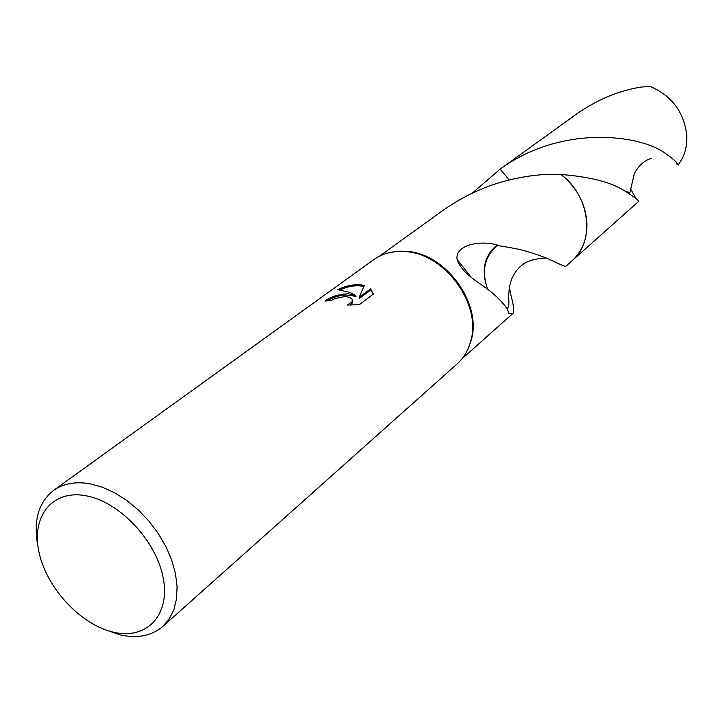 <?xml version="1.0" encoding="UTF-8"?>
<svg xmlns="http://www.w3.org/2000/svg" width="723" height="723" viewBox="0 0 723 723"><rect width="100%" height="100%" fill="white"/><g stroke="black" fill="none" stroke-linecap="round" stroke-linejoin="round"><path stroke-width="1.08" d="M38.03 546.751C33.059 521.419 38.229 502.639 53.547 490.411L373.619 259.729C380.786 254.604 389.137 251.848 398.671 251.432L405.711 251.64C445.07 253.773 481.907 304.645 470.718 341.184C468.251 350.402 463.75 357.957 457.198 363.85L162.756 626.461C151.577 635.933 137.289 638.716 119.891 634.812L104.401 629.426M390.691 252.363L399.873 251.17L406.85 251.369C445.847 253.484 482.322 303.859 471.233 340.063L468.079 348.766M348.468 293.755L355.797 295.562L350.176 292.499L337.804 289.634C345.477 285.919 353.095 284.302 360.669 284.781L364.365 285.513L359.123 297.397L370.547 288.875L373.411 294.044L359.25 304.708L347.374 305.061L352.58 301.383C352.734 298.554 350.077 296.954 344.609 296.593L334.921 298.527L331.224 300.497L324.961 301.039C330.872 296.638 338.707 294.216 348.468 293.755M53.547 490.411C63.353 483.488 75.544 481.283 90.113 483.804L102.323 487.175L114.704 492.788L126.868 500.497L138.436 510.058L149.019 521.175L158.274 533.493L165.919 546.624L171.713 560.135L175.463 573.601L177.09 586.597L176.557 598.716L173.909 609.597L169.254 618.933L162.756 626.461M86.055 495.788C119.738 501.753 156.864 541.391 163.335 578.599C170.312 615.906 145.956 640.18 113.15 632.11C80.434 624.564 46.471 587.844 38.997 552.2C31.053 516.475 52.255 489.272 86.055 495.788M509.417 287.32L510.809 294.659C513.692 305.413 514.405 311.667 512.959 313.411L508.676 313.213C507.871 308.378 502.105 301.337 491.369 292.101C481.048 283.497 462.033 274.388 457.099 259.467C454.722 245.468 479.168 239.792 497.198 244.97L497.659 245.54C510.971 247.591 520.551 249.516 526.398 251.306C535.933 254.098 543.732 256.837 549.805 259.512C559.819 264.464 565.187 266.706 565.892 266.245L571.414 261.328M560.931 174.469C590.113 195.852 595.49 241.5 572.083 260.732C582.729 250.872 587.645 237.813 586.85 221.572C585.034 202.729 576.394 187.031 560.949 174.469L560.931 174.469C542.187 173.565 522.123 176.159 500.75 182.241C479.945 188.387 460.135 198.165 441.328 211.568L379.476 256.186M327.284 300.741C337.008 294.993 346.561 293.637 355.942 296.683L355.797 295.562M352.625 301.111L352.725 302.512L350.339 305.124M373.312 294.116L370.682 289.995L359.268 298.527L359.123 297.397M363.931 286.444C356.665 284.934 348.802 286.028 340.325 289.724M370.682 289.995L370.547 288.875M472.128 193.276L500.117 169.173L509.281 179.9M498.409 170.393L500.117 169.182M572.092 260.732L638.572 201.482C639.249 200.669 634.198 196.882 623.416 190.122C610.284 181.997 589.462 176.774 560.949 174.469C590.366 196.023 595.508 242.151 571.604 261.148M487.808 289.408L487.148 287.763C481.437 269.851 484.934 255.779 497.659 245.54M497.198 244.97C484.455 255.445 481.111 269.706 487.148 287.763M678.138 165.16L682.44 158.138C685.684 151.441 687.13 143.94 686.787 135.635C684.157 112.282 671.965 95.888 650.194 86.444L641.156 87.058C618.517 90.673 596.837 99.765 576.104 114.342L500.108 169.173C562.666 123.479 642.422 135.309 665.775 153.701C673.438 159.033 677.559 162.856 678.138 165.16L676.421 163.732M631.089 189.742L636.104 198.735M471.233 340.063L470.718 341.184M512.959 313.411L461.925 358.888M352.58 301.383L352.725 302.512M546.136 257.994C534.396 258.608 525.973 261.283 520.867 266.037C517.469 268.866 514.405 273.167 511.676 278.942C509.634 284.482 508.649 290.962 508.721 298.364C509.091 304.003 508.775 307.203 507.763 307.953L506.308 308.757M471.36 277.451L457.099 259.467M399.873 251.17L398.671 251.432M626.19 191.694L629.914 192.445L634.297 173.827C638.499 165.703 644.139 160.56 651.233 158.382"/></g></svg>
